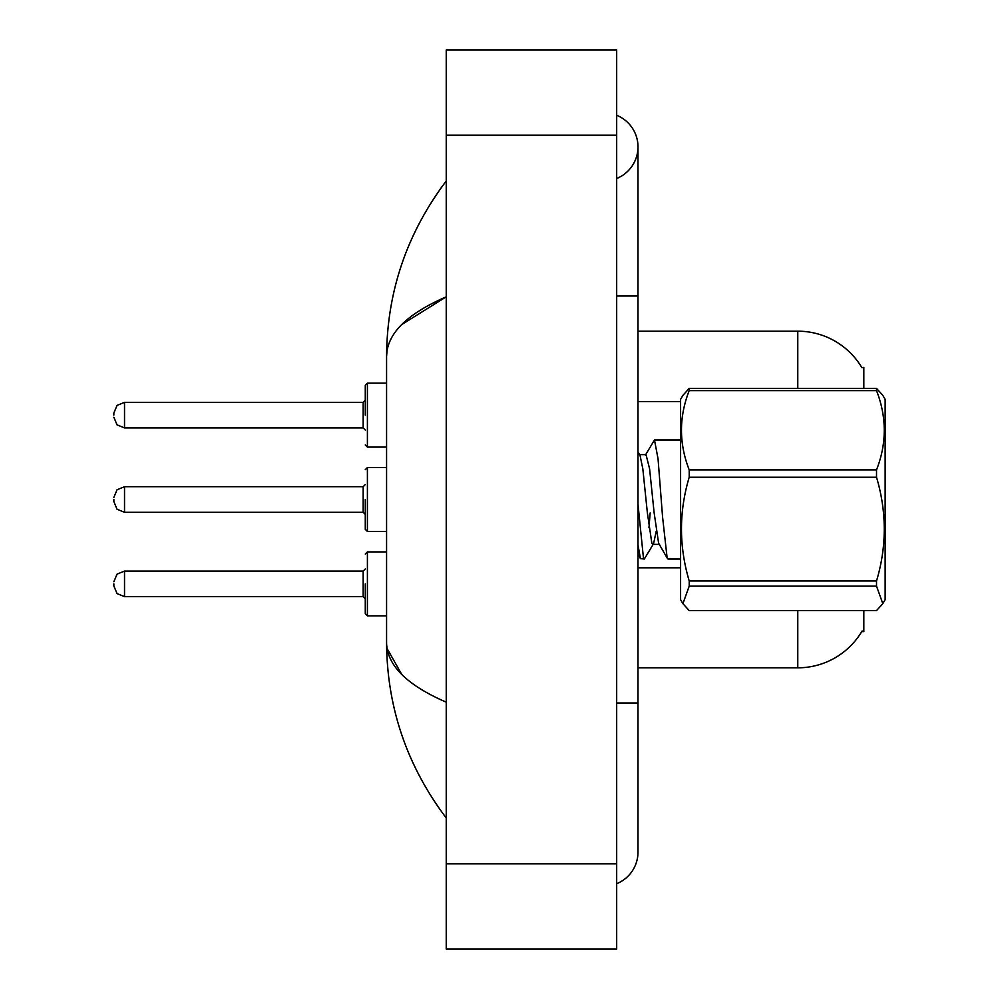 <?xml version="1.0" encoding="UTF-8"?>
<svg xmlns="http://www.w3.org/2000/svg" width="999" height="999" viewBox="0 0 999 999"><rect width="100%" height="100%" fill="white"/><g stroke="black" fill="none" stroke-linecap="round" stroke-linejoin="round"><path stroke-width="1.5" d="M863.823 610.589L863.823 631.593L861.737 631.593L862.112 630.956A74.575 74.575 0 0 1 797.776 667.819L637.986 667.819M863.823 388.411L863.823 367.407L861.887 367.669A74.575 74.575 0 0 0 797.776 331.181L637.986 331.181M616.683 702.971L637.986 702.971L637.986 146.89A34.091 34.091 0 0 1 616.683 178.496A34.091 34.091 0 0 0 616.683 115.285A34.091 34.091 0 0 1 637.986 146.89A34.091 34.091 0 0 0 616.683 115.285A34.091 34.091 0 0 1 637.986 146.89M616.683 883.715A34.091 34.091 0 0 0 637.986 852.11A34.091 34.091 0 0 1 616.683 883.715A34.091 34.091 0 0 0 637.986 852.11A34.091 34.091 0 0 1 616.683 883.715M401.735 324.563L446.241 296.828C406.793 313.948 386.913 333.791 386.576 356.356C386.988 291.758 406.868 233.291 446.241 180.981C406.88 233.304 387 291.77 386.576 356.356L386.576 642.644C386.988 707.242 406.868 765.709 446.241 818.019C406.88 765.696 387 707.23 386.576 642.644C386.913 665.209 406.793 685.052 446.241 702.172M446.241 949.05L616.683 949.05L616.683 49.95L446.241 49.95L446.241 949.05M446.241 224.313L446.241 277.734M446.241 719.804L446.241 774.662M386.576 356.356L387.075 350.499M401.76 674.462L387.075 648.501M365.272 583.866L365.272 613.698L365.272 583.866M113.861 583.866L113.861 586.001L113.861 583.866M365.272 499.5L365.272 529.333L365.272 499.5M113.861 499.5L113.861 501.635L113.861 499.5M365.272 415.134L365.272 385.302L365.272 415.134M113.861 415.134L113.861 412.999L113.861 415.134M682.916 603.658L680.594 599.637L680.594 399.363L682.916 395.342L689.21 388.411L876.523 388.411L882.816 395.342L876.523 388.411L876.523 390.609L689.21 390.609C678.895 416.933 678.895 443.356 689.21 469.892L689.21 477.235C678.895 511.675 678.895 546.253 689.21 580.968L689.21 586.126L682.916 603.658L689.21 610.589L876.523 610.589L882.816 603.658L876.523 586.126L689.21 586.126M882.816 395.342L885.139 399.363L885.139 599.637L882.816 603.658M689.21 469.892L876.523 469.892L876.523 477.235L689.21 477.235M689.21 580.968L876.523 580.968C886.837 546.54 886.837 511.963 876.523 477.235M876.523 580.968L876.523 586.126M680.594 559.028L668.006 559.028L667.07 557.492L662.562 516.87L658.054 458.878L654.482 439.972L645.366 455.157M656.218 531.306L653.546 543.731L644.33 559.028L640.446 558.603L637.986 545.029M650.162 512.924L648.963 527.747M644.33 559.028L643.393 557.492L637.986 504.158M689.21 388.411L689.21 390.609M876.523 469.892C886.837 443.568 886.837 417.145 876.523 390.609M653.546 543.731L652.784 544.38L651.847 543.231L647.34 512.599L642.832 468.868L640.009 455.269L637.986 451.81M667.507 558.603L658.616 543.231L654.108 512.599L649.6 468.868L646.028 454.62L639.26 454.62M797.776 667.819L797.776 610.589M861.887 367.669A74.575 74.575 0 0 0 797.776 331.181L797.776 388.411M680.594 401.61L637.986 401.61M680.594 567.794L637.986 567.794M616.683 296.029L637.986 296.029M446.241 863.823L616.683 863.823M446.241 135.177L616.683 135.177M365.272 554.045L367.407 551.91L367.407 615.834L386.576 615.834M113.861 581.743L117.045 574.15L124.525 571.091L124.525 596.653L363.149 596.653L363.149 571.091L365.272 568.955M386.576 467.544L367.407 467.544L367.407 531.456L365.272 529.333M363.149 486.713L124.525 486.713L124.525 512.287L363.149 512.287L363.149 486.713L365.272 484.59M386.576 383.166L367.407 383.166L367.407 447.09L365.272 444.955M363.149 402.347L124.525 402.347L124.525 427.909L363.149 427.909L363.149 402.347L365.272 400.212M637.986 702.971L637.986 852.11M446.228 180.981L440.472 188.749M363.149 596.653L365.272 598.788M124.525 571.091L363.149 571.091M367.407 551.91L386.576 551.91M124.525 596.653L117.045 593.593L113.861 586.001M367.407 615.834L365.272 613.698M124.525 512.287L117.045 509.228L113.861 501.635M367.407 531.456L386.576 531.456M124.525 486.713L117.045 489.772L113.861 497.365M363.149 512.287L365.272 514.41M367.407 467.544L365.272 469.667M124.525 427.909L117.045 424.85L113.861 417.257M367.407 447.09L386.576 447.09M124.525 402.347L117.045 405.407L113.861 412.999M363.149 427.909L365.272 430.045M367.407 383.166L365.272 385.302M654.482 439.972L680.594 439.972M652.784 544.38L659.552 544.38M637.986 554.383L640.446 558.603"/></g></svg>
